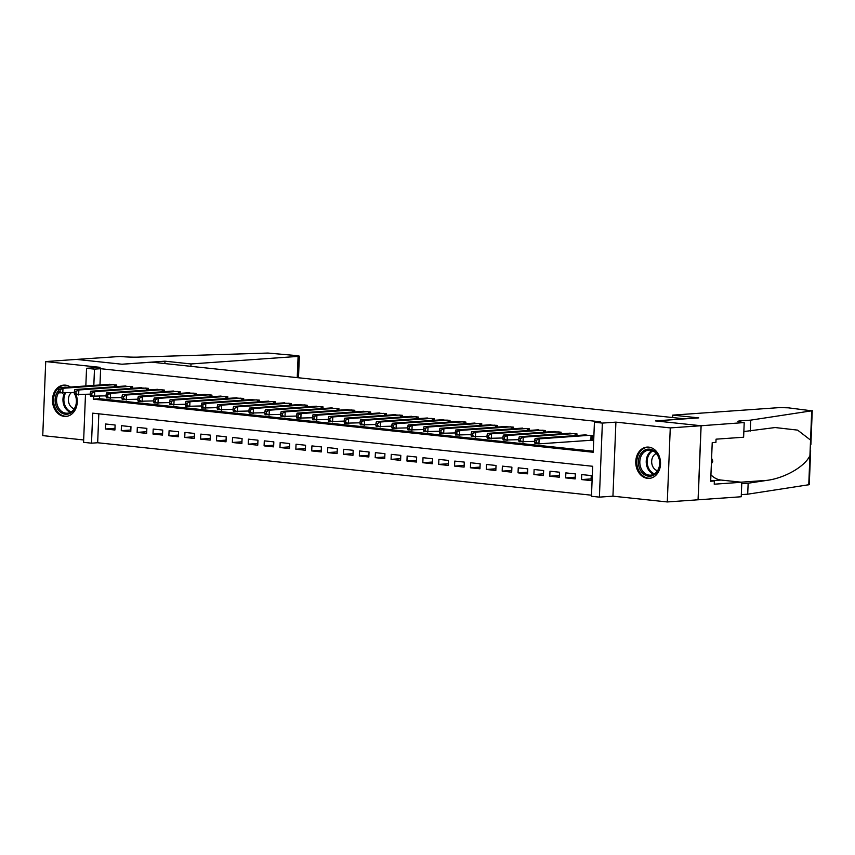 <?xml version="1.0" encoding="UTF-8"?>
<svg xmlns="http://www.w3.org/2000/svg" width="855" height="855" viewBox="0 0 855 855"><rect width="100%" height="100%" fill="white"/><g stroke="black" fill="none" stroke-linecap="round" stroke-linejoin="round"><path stroke-width="1.28" d="M70.473 387.048A15.679 12.376 -94 0 0 65.493 385.167A15.679 12.376 -94 0 0 63.772 385.135A15.679 12.376 -94 0 0 52.476 400.557A15.679 12.376 -94 0 0 64.243 416.385A15.679 12.376 -94 0 0 65.974 416.417A15.679 12.376 -94 0 0 76.127 394.7M647.524 478.351A15.679 12.376 -94 0 0 649.244 478.383A15.679 12.376 -94 0 0 660.541 462.961A15.679 12.376 -94 0 0 648.774 447.133A15.679 12.376 -94 0 0 647.043 447.101A15.679 12.376 -94 0 0 635.757 462.512A15.679 12.376 -94 0 0 647.524 478.351M98.827 413.809L97.662 442.751L91.506 443.179L83.566 442.334L85.489 394.486M684.951 418.854L151.677 362.167L122.126 364.241L76.501 359.399L45.721 361.569L42.75 435.612L83.662 439.962M684.951 418.811L655.411 420.895L701.047 425.737L698.065 499.79L667.295 501.949L670.267 427.906L615.91 422.135L602.369 423.086L599.398 497.129L591.457 496.285L592.665 466.274L92.714 413.168L91.506 443.179M615.91 422.135L612.939 496.178L667.295 501.949M612.939 496.178L599.398 497.129M97.662 442.751L591.5 495.205M701.047 425.737L670.267 427.906M116.654 386.599L116.718 384.985L107.174 384.461M132.525 388.288L132.589 386.674L123.045 386.15M148.396 389.976L148.46 388.352L138.916 387.839M164.267 391.654L164.331 390.04L154.787 389.517M180.138 393.343L180.202 391.729L170.658 391.205M196.009 395.031L196.073 393.418L186.529 392.894M211.88 396.72L211.944 395.096L202.4 394.583M227.751 398.398L227.815 396.784L218.271 396.26M243.622 400.087L243.686 398.473L234.142 397.949M259.493 401.775L259.557 400.161L250.013 399.638M275.363 403.464L275.428 401.839L265.884 401.326M291.234 405.142L291.299 403.528L281.765 403.004M307.105 406.83L307.169 405.217L297.636 404.693M322.976 408.519L323.04 406.905L313.507 406.382M338.847 410.208L338.922 408.583L329.378 408.07M354.729 411.886L354.793 410.272L345.249 409.748M370.6 413.574L370.664 411.96L361.12 411.437M386.471 415.263L386.535 413.649L376.991 413.125M402.342 416.951L402.406 415.327L392.862 414.814M418.213 418.629L418.277 417.016L408.733 416.492M434.084 420.318L434.148 418.704L424.604 418.18M449.954 422.007L450.019 420.393L440.475 419.869M465.825 423.695L465.89 422.071L456.346 421.558M481.696 425.373L481.76 423.759L472.216 423.236M497.567 427.062L497.631 425.448L488.087 424.924M513.438 428.75L513.502 427.137L503.958 426.613M529.309 430.439L529.373 428.815L519.829 428.302M545.18 432.117L545.244 430.503L535.7 429.98M561.051 433.806L561.115 432.192L551.571 431.668M576.922 435.494L576.986 433.88L567.442 433.357M591.126 478.907L581.528 479.58L591.051 480.585L591.254 475.583L581.731 474.578L581.528 479.58M575.244 477.218L565.657 477.892L575.18 478.907L575.383 473.894L565.86 472.89L565.657 477.892M559.373 475.53L549.786 476.203L559.309 477.218L559.512 472.216L549.989 471.201L549.786 476.203M543.502 473.841L533.915 474.514L543.438 475.53L543.641 470.528L534.119 469.513L533.915 474.514M527.631 472.163L518.045 472.836L527.567 473.841L527.77 468.839L518.248 467.835L518.045 472.836M511.76 470.474L502.174 471.148L511.696 472.163L511.899 467.151L502.377 466.146L502.174 471.148M495.889 468.786L486.303 469.459L495.825 470.474L496.028 465.473L486.506 464.457L486.303 469.459M480.018 467.097L470.432 467.771L479.954 468.786L480.157 463.784L470.635 462.769L470.432 467.771M464.147 465.419L454.561 466.093L464.083 467.097L464.286 462.095L454.764 461.091L454.561 466.093M448.277 463.731L438.69 464.404L448.212 465.419L448.415 460.407L438.882 459.402L438.69 464.404M432.406 462.042L422.819 462.715L432.341 463.731L432.534 458.729L423.011 457.714L422.819 462.715M416.535 460.353L406.948 461.027L416.471 462.042L416.663 457.04L407.14 456.025L406.948 461.027M400.664 458.675L391.077 459.349L400.6 460.353L400.792 455.352L391.269 454.347L391.077 459.349M384.793 456.987L375.195 457.66L384.718 458.675L384.921 453.674L375.398 452.658L375.195 457.66M368.922 455.298L359.324 455.972L368.847 456.987L369.05 451.985L359.528 450.97L359.324 455.972M353.051 453.61L343.454 454.283L352.976 455.298L353.179 450.296L343.657 449.281L343.454 454.283M337.18 451.932L327.583 452.605L337.105 453.61L337.308 448.608L327.786 447.603L327.583 452.605M321.309 450.243L311.712 450.916L321.234 451.932L321.437 446.93L311.915 445.915L311.712 450.916M305.438 448.554L295.841 449.228L305.363 450.243L305.566 445.241L296.044 444.226L295.841 449.228M289.567 446.866L279.97 447.539L289.492 448.554L289.695 443.553L280.173 442.537L279.97 447.539M273.685 445.188L264.099 445.861L273.621 446.866L273.824 441.864L264.302 440.859L264.099 445.861M257.815 443.499L248.228 444.173L257.75 445.188L257.954 440.186L248.431 439.171L248.228 444.173M241.944 441.811L232.357 442.484L241.88 443.499L242.083 438.497L232.56 437.482L232.357 442.484M226.073 440.122L216.486 440.795L226.009 441.811L226.212 436.809L216.689 435.794L216.486 440.795M210.202 438.444L200.615 439.117L210.138 440.122L210.341 435.12L200.818 434.116L200.615 439.117M194.331 436.755L184.744 437.429L194.267 438.444L194.47 433.442L184.947 432.427L184.744 437.429M178.46 435.067L168.873 435.74L178.396 436.755L178.599 431.754L169.076 430.738L168.873 435.74M162.589 433.378L153.002 434.051L162.525 435.067L162.728 430.065L153.205 429.05L153.002 434.051M146.718 431.7L137.131 432.374L146.654 433.378L146.857 428.376L137.324 427.372L137.131 432.374M130.847 430.012L121.26 430.685L130.783 431.7L130.975 426.698L121.453 425.683L121.26 430.685M115.104 425.01L105.582 423.995L105.389 428.996L114.912 430.012L115.104 425.01M93.377 396.528L93.27 399.157L593.231 452.263L594.428 422.242L600.584 421.814L100.633 368.708L99.982 384.974M99.522 396.303L99.426 398.719L593.274 451.184M589.886 440.272L592.665 440.56L592.857 435.558L583.324 435.045M85.831 385.968L86.547 368.291L100.088 367.34L45.721 361.569M86.547 368.291L94.478 369.136L93.826 385.402M100.633 368.708L94.478 369.136M594.428 422.242L602.369 423.086M99.426 398.719L93.27 399.157M114.976 428.323L105.389 428.996M590.089 435.27L539.12 438.861L535.155 438.433L586.113 434.842M592.675 440.165L538.917 443.863L534.952 443.435L534.599 442.174L536.192 442.345L536.267 440.346L534.685 440.175L534.599 442.174M536.267 440.346L539.12 438.861L538.917 443.863L536.192 442.345M535.155 438.433L534.685 440.175M644.242 450.403A13.573 10.709 86 0 1 658.681 456.901A13.573 10.709 86 0 1 654.022 474.942A13.573 10.709 86 0 1 639.583 468.433A13.573 10.709 86 0 1 644.242 450.403M654.278 473.98A12.569 9.918 -94 0 0 659.291 459.552A12.569 9.918 -94 0 0 648.87 450.093A12.569 9.918 -94 0 0 645.226 451.269A12.569 9.918 -94 0 0 640.203 465.697A12.569 9.918 -94 0 0 650.634 475.156A12.569 9.918 -94 0 0 654.278 473.98M656.319 453.492A8.945 7.064 -94 0 0 655.507 453.909A8.945 7.064 -94 0 0 651.745 463.047A8.945 7.064 -94 0 0 657.538 470.742M648.539 447.112A15.582 12.301 -94 0 0 648.037 447.133A15.582 12.301 -94 0 0 643.526 448.586A15.582 12.301 -94 0 0 637.296 466.488A15.582 12.301 -94 0 0 650.228 478.212A15.582 12.301 -94 0 0 650.719 478.159M711.371 463.944L712.803 461.208L711.606 458.205M711.478 461.305L712.803 461.208M62.821 387.593A13.573 10.709 86 0 1 67.021 387.294M75.261 394.604A13.573 10.709 86 0 1 70.741 412.976A13.573 10.709 86 0 1 57.093 408.145A13.573 10.709 86 0 1 58.503 390.532M58.706 392.509A12.569 9.918 -94 0 0 57.723 406.232A12.569 9.918 -94 0 0 67.353 413.2A12.569 9.918 -94 0 0 70.997 412.024A12.569 9.918 -94 0 0 74.994 394.583M74.353 393.375A12.569 9.918 -94 0 0 73.797 392.509M65.258 385.145A15.582 12.301 -94 0 0 64.756 385.167A15.582 12.301 -94 0 0 60.245 386.631A15.582 12.301 -94 0 0 54.025 404.522A15.582 12.301 -94 0 0 66.947 416.257A15.582 12.301 -94 0 0 67.449 416.203M71.243 392.68A8.945 7.064 -94 0 0 68.582 401.818A8.945 7.064 -94 0 0 74.257 408.786M672.703 415.124L779.803 407.579L788.257 407.824L811.726 410.817L750.69 420.136L740.836 420.831A14.075 1.197 2.3 0 0 737.886 421.451A14.075 1.197 2.3 0 0 743.337 422.627L701.121 425.747L655.646 420.916L698.738 417.881L672.703 415.124L672.607 417.497M810.636 450.735L809.279 484.667L747.708 494.19L748.157 483.225L766.871 480.371C784.74 478.169 805.079 466.456 809.931 455.576L810.551 440.09L797.619 430.118L775.122 427.543L743.85 431.551M750.252 431.102L750.69 420.136M747.708 494.19L741.317 494.639M741.755 483.684L748.157 483.225M701.121 425.747L698.15 499.79L741.232 496.755L741.809 482.252L714.235 484.197L714.374 480.991L710.697 480.606M744.203 422.712L743.626 437.226L716.052 439.171L715.924 442.366L712.226 442.623L710.676 481.247L714.374 480.991M741.809 482.252L721.096 480.05A22.615 17.848 86 0 1 710.933 474.803M76.416 359.389L121.891 364.219L164.972 361.184L191.007 363.952L298.096 356.407L299.357 356.14L297.027 355.637L267.936 353.051L140.102 357.027A14.075 1.197 -177.7 0 1 120.373 356.45L76.416 359.399M164.972 361.184L164.876 363.567M191.007 363.952L190.911 366.335M574.207 433.581L523.249 437.172L519.284 436.745L570.242 433.154M534.632 441.362L519.081 441.746L518.729 440.485L520.321 440.656L520.396 438.658L518.814 438.487L518.729 440.485M520.396 438.658L523.249 437.172L523.046 442.174L520.321 440.656M519.284 436.745L518.814 438.487M558.336 431.893L507.378 435.484L503.413 435.067L554.371 431.476M518.761 439.673L503.21 440.069L502.858 438.807L504.45 438.968L504.525 436.969L502.943 436.798L502.858 438.807M504.525 436.969L507.378 435.484L507.175 440.485L504.45 438.968M503.413 435.067L502.943 436.798M542.465 430.204L491.507 433.795L487.542 433.378L538.5 429.787M502.89 437.984L487.339 438.38L486.987 437.119L488.579 437.29L488.654 435.281L487.072 435.12L486.987 437.119M488.654 435.281L491.507 433.795L491.304 438.797L488.579 437.29M487.542 433.378L487.072 435.12M526.595 428.526L475.637 432.117L471.671 431.69L522.629 428.099M487.019 436.296L471.468 436.691L471.116 435.43L472.708 435.601L472.783 433.603L471.201 433.432L471.116 435.43M472.783 433.603L475.637 432.117L475.433 437.119L472.708 435.601M471.671 431.69L471.201 433.432M510.724 426.837L459.766 430.428L455.801 430.001L506.759 426.41M471.148 434.618L455.597 435.003L455.245 433.742L456.837 433.913L456.912 431.914L455.33 431.743L455.245 433.742M456.912 431.914L459.766 430.428L459.563 435.43L456.837 433.913M455.801 430.001L455.33 431.743M494.853 425.149L443.895 428.74L439.93 428.323L490.888 424.732M455.277 432.929L439.727 433.325L439.374 432.064L440.966 432.224L441.041 430.225L439.459 430.054L439.374 432.064M441.041 430.225L443.895 428.74L443.692 433.742L440.966 432.224M439.93 428.323L439.459 430.054M478.982 423.46L428.024 427.051L424.059 426.634L475.017 423.043M439.406 431.241L423.856 431.636L423.503 430.375L425.085 430.546L425.17 428.537L423.588 428.376L423.503 430.375M425.17 428.537L428.024 427.051L427.821 432.053L425.085 430.546M424.059 426.634L423.588 428.376M463.111 421.782L412.153 425.373L408.177 424.946L459.146 421.355M423.535 429.552L407.985 429.947L407.632 428.686L409.214 428.857L409.299 426.859L407.707 426.688L407.632 428.686M409.299 426.859L412.153 425.373L411.95 430.375L409.214 428.857M408.177 424.946L407.707 426.688M447.24 420.094L396.282 423.685L392.306 423.257L443.275 419.666M407.664 427.874L392.114 428.259L391.761 426.998L393.343 427.169L393.428 425.17L391.836 424.999L391.761 426.998M393.428 425.17L396.282 423.685L396.079 428.686L393.343 427.169M392.306 423.257L391.836 424.999M431.369 418.405L380.411 421.996L376.435 421.579L427.404 417.988M391.793 426.185L376.243 426.581L375.89 425.32L377.472 425.48L377.557 423.482L375.965 423.31L375.89 425.32M377.557 423.482L380.411 421.996L380.208 426.998L377.472 425.48M376.435 421.579L375.965 423.31M415.498 416.716L364.54 420.307L360.564 419.891L411.533 416.3M375.922 424.497L360.361 424.892L360.019 423.631L361.601 423.802L361.686 421.793L360.094 421.633L360.019 423.631M361.686 421.793L364.54 420.307L364.337 425.309L361.601 423.802M360.564 419.891L360.094 421.633M399.627 415.038L348.669 418.629L344.693 418.202L395.662 414.611M360.051 422.808L344.49 423.204L344.148 421.943L345.73 422.113L345.815 420.115L344.223 419.944L344.148 421.943M345.815 420.115L348.669 418.629L348.466 423.631L345.73 422.113M344.693 418.202L344.223 419.944M383.756 413.35L332.787 416.941L328.822 416.513L379.791 412.933M344.18 421.13L328.619 421.515L328.277 420.254L329.859 420.425L329.945 418.426L328.352 418.255L328.277 420.254M329.945 418.426L332.787 416.941L332.595 421.943L329.859 420.425M328.822 416.513L328.352 418.255M367.885 411.661L316.916 415.252L312.951 414.835L363.92 411.244M328.309 419.442L312.748 419.837L312.406 418.576L313.988 418.736L314.074 416.738L312.481 416.567L312.406 418.576M314.074 416.738L316.916 415.252L316.724 420.254L313.988 418.736M312.951 414.835L312.481 416.567M352.014 409.973L301.046 413.564L297.08 413.147L348.038 409.556M312.438 417.753L296.877 418.148L296.535 416.887L298.117 417.058L298.203 415.049L296.61 414.889L296.535 416.887M298.203 415.049L301.046 413.564L300.853 418.565L298.117 417.058M297.08 413.147L296.61 414.889M336.143 408.295L285.175 411.886L281.21 411.458L332.168 407.867M296.567 416.064L281.006 416.46L280.664 415.199L282.246 415.37L282.332 413.371L280.739 413.2L280.664 415.199M282.332 413.371L285.175 411.886L284.971 416.887L282.246 415.37M281.21 411.458L280.739 413.2M320.272 406.606L269.304 410.197L265.339 409.769L316.297 406.189M280.697 414.386L265.136 414.771L264.783 413.51L266.375 413.681L266.45 411.683L264.868 411.512L264.783 413.51M266.45 411.683L269.304 410.197L269.101 415.199L266.375 413.681M265.339 409.769L264.868 411.512M304.401 404.917L253.433 408.508L249.468 408.091L300.426 404.501M264.826 412.698L249.265 413.093L248.912 411.832L250.504 411.992L250.579 409.994L248.997 409.823L248.912 411.832M250.579 409.994L253.433 408.508L253.23 413.51L250.504 411.992M249.468 408.091L248.997 409.823M288.53 403.229L237.562 406.82L233.597 406.403L284.555 402.812M248.944 411.009L233.394 411.405L233.041 410.144L234.633 410.315L234.708 408.305L233.126 408.145L233.041 410.144M234.708 408.305L237.562 406.82L237.359 411.821L234.633 410.315M233.597 406.403L233.126 408.145M272.649 401.551L221.691 405.142L217.726 404.714L268.684 401.123M233.073 409.321L217.523 409.716L217.17 408.455L218.762 408.626L218.837 406.627L217.256 406.456L217.17 408.455M218.837 406.627L221.691 405.142L221.488 410.144L218.762 408.626M217.726 404.714L217.256 406.456M256.778 399.862L205.82 403.453L201.855 403.026L252.813 399.445M217.202 407.643L201.652 408.038L201.299 406.766L202.892 406.937L202.966 404.939L201.385 404.768L201.299 406.766M202.966 404.939L205.82 403.453L205.617 408.455L202.892 406.937M201.855 403.026L201.385 404.768M240.907 398.174L189.949 401.765L185.984 401.348L236.942 397.757M201.331 405.954L185.781 406.349L185.428 405.088L187.021 405.249L187.095 403.25L185.514 403.079L185.428 405.088M187.095 403.25L189.949 401.765L189.746 406.766L187.021 405.249M185.984 401.348L185.514 403.079M225.036 396.485L174.078 400.076L170.113 399.659L221.071 396.068M185.46 404.265L169.91 404.661L169.557 403.4L171.15 403.571L171.224 401.561L169.643 401.401L169.557 403.4M171.224 401.561L174.078 400.076L173.875 405.078L171.15 403.571M170.113 399.659L169.643 401.401M209.165 394.807L158.207 398.398L154.242 397.97L205.2 394.379M169.589 402.577L154.039 402.972L153.686 401.711L155.279 401.882L155.354 399.884L153.772 399.713L153.686 401.711M155.354 399.884L158.207 398.398L158.004 403.4L155.279 401.882M154.242 397.97L153.772 399.713M193.294 393.118L142.336 396.709L138.371 396.282L189.329 392.702M153.718 400.899L138.168 401.294L137.815 400.022L139.408 400.193L139.483 398.195L137.901 398.024L137.815 400.022M139.483 398.195L142.336 396.709L142.133 401.711L139.408 400.193M138.371 396.282L137.901 398.024M177.423 391.43L126.465 395.021L122.489 394.604L173.458 391.013M137.847 399.21L122.297 399.606L121.944 398.345L123.526 398.505L123.612 396.506L122.03 396.335L121.944 398.345M123.612 396.506L126.465 395.021L126.262 400.022L123.526 398.505M122.489 394.604L122.03 396.335M161.552 389.741L110.594 393.332L106.619 392.915L157.587 389.324M121.976 397.522L106.426 397.917L106.073 396.656L107.655 396.827L107.741 394.818L106.148 394.657L106.073 396.656M107.741 394.818L110.594 393.332L110.391 398.334L107.655 396.827M106.619 392.915L106.148 394.657M145.681 388.063L94.723 391.654L90.748 391.227L141.716 387.636M106.106 395.833L90.555 396.228L90.203 394.967L91.784 395.138L91.87 393.14L90.277 392.969L90.203 394.967M91.87 393.14L94.723 391.654L94.52 396.656L91.784 395.138M90.748 391.227L90.277 392.969M129.81 386.375L78.852 389.966L74.877 389.538L125.845 385.958M90.235 394.155L74.684 394.55L74.332 393.279L75.913 393.45L75.999 391.451L74.406 391.28L74.332 393.279M75.999 391.451L78.852 389.966L78.649 394.967L75.913 393.45M74.877 389.538L74.406 391.28M113.939 384.686L62.981 388.277L59.006 387.86L109.974 384.269M74.364 392.466L58.803 392.862L58.461 391.601L60.042 391.761L60.128 389.762L58.535 389.591L58.461 391.601M60.128 389.762L62.981 388.277L62.778 393.279L60.042 391.761M59.006 387.86L58.535 389.591M591.628 435.43L591.446 440.175M591.062 435.366L590.869 440.197M653.786 474.258A12.569 9.918 86 0 1 646.295 463.207A12.569 9.918 86 0 1 651.638 450.82A12.569 9.918 86 0 1 652.119 450.542M652.899 450.863A12.152 9.597 -94 0 0 652.397 451.141A12.152 9.597 -94 0 0 647.235 463.154A12.152 9.597 -94 0 0 654.513 473.83M70.516 412.302A12.569 9.918 86 0 1 64.488 393.161M65.504 393.086A12.152 9.597 -94 0 0 71.243 411.875M740.783 422.295L740.836 420.831M808.755 484.86L809.931 455.576M810.551 440.09L811.726 410.817M766.871 480.371L741.157 482.177M711.734 480.713L721.096 480.05M297.241 377.632L298.096 356.407M575.757 433.742L575.682 435.58M575.191 433.688L575.116 435.623M559.886 432.064L559.811 433.891M559.32 431.999L559.245 433.934M544.015 430.375L543.94 432.202M543.449 430.311L543.374 432.245M528.144 428.686L528.069 430.525M527.578 428.622L527.503 430.567M512.273 426.998L512.198 428.836M511.707 426.944L511.621 428.879M496.402 425.32L496.328 427.147M495.836 425.256L495.75 427.19M480.531 423.631L480.457 425.459M479.965 423.567L479.879 425.501M464.66 421.943L464.586 423.781M464.094 421.878L464.009 423.824M448.79 420.254L448.715 422.092M448.223 420.2L448.138 422.135M432.919 418.576L432.844 420.404M432.341 418.512L432.267 420.446M417.048 416.887L416.973 418.715M416.471 416.823L416.396 418.758M401.177 415.199L401.102 417.037M400.6 415.135L400.525 417.08M385.306 413.51L385.231 415.348M384.729 413.457L384.654 415.391M369.435 411.832L369.36 413.66M368.858 411.768L368.783 413.702M353.564 410.144L353.489 411.971M352.987 410.079L352.912 412.014M337.693 408.455L337.618 410.293M337.116 408.391L337.041 410.336M321.822 406.766L321.747 408.605M321.245 406.713L321.17 408.647M305.94 405.088L305.876 406.916M305.374 405.024L305.299 406.959M290.069 403.4L290.005 405.227M289.503 403.336L289.428 405.27M274.199 401.711L274.124 403.549M273.632 401.647L273.557 403.592M258.328 400.022L258.253 401.861M257.761 399.969L257.686 401.903M242.457 398.345L242.382 400.172M241.89 398.28L241.815 400.215M226.586 396.656L226.511 398.483M226.019 396.592L225.944 398.526M210.715 394.967L210.64 396.805M210.148 394.903L210.063 396.848M194.844 393.279L194.769 395.117M194.277 393.225L194.192 395.16M178.973 391.601L178.898 393.428M178.406 391.537L178.321 393.471M163.102 389.912L163.027 391.74M162.536 389.848L162.45 391.782M147.231 388.223L147.156 390.062M146.665 388.159L146.579 390.104M131.36 386.535L131.285 388.373M130.783 386.481L130.708 388.416M115.489 384.857L115.414 386.684M114.912 384.793L114.837 386.727M810.882 444.611L812.25 410.624M299.357 356.14L298.491 377.76"/></g></svg>
